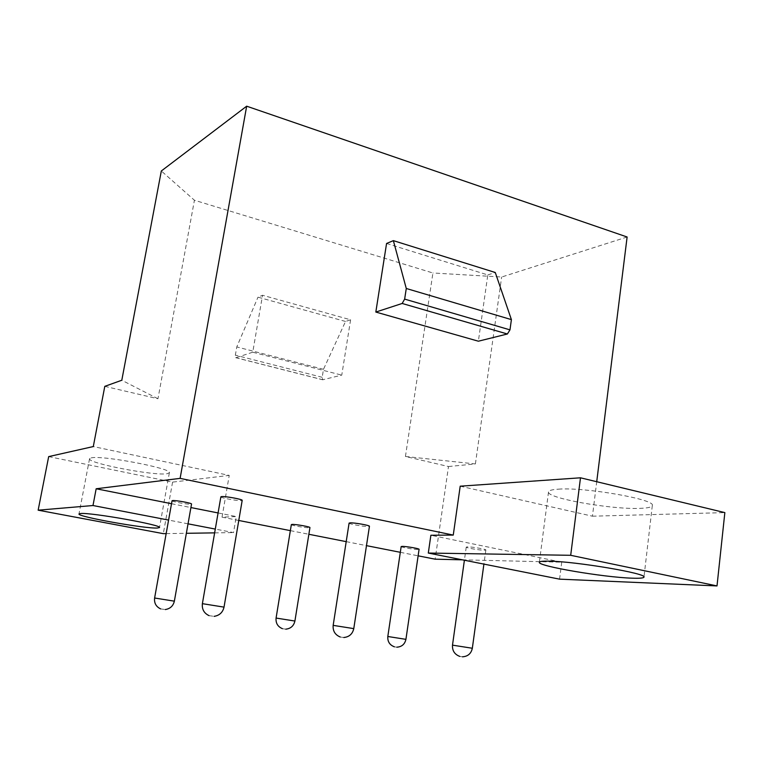 <?xml version="1.0" encoding="UTF-8"?>
<svg xmlns="http://www.w3.org/2000/svg" width="763" height="763" viewBox="0 0 763 763"><rect width="100%" height="100%" fill="white"/><g stroke="black" fill="none" stroke-linecap="round" stroke-linejoin="round"><path stroke-width="0.57" stroke-dasharray="3.81 2.86" d="M238.771 520.471L222.033 517.171L236.263 516.551L233.526 532.584L215.29 529.074M171.522 503.714L190.903 507.557M218.084 512.946L236.263 516.551M462.388 559.832L561.74 562.188L430.876 535.254M290.36 530.638L308.862 534.281M346.211 541.644L366.478 545.64M400.317 552.317L418.134 555.826M484.257 550.228L485.85 549.999C486.451 549.255 472.44 546.813 467.757 546.861L466.241 547.09C465.688 547.853 479.479 550.247 484.257 550.228M401.166 546.566C400.661 547.214 413.775 549.503 417.866 549.484L419.078 549.303M349.092 523.103C348.481 523.971 363.846 526.718 368.243 526.527L369.445 526.279M291.342 524.601C290.77 525.345 305.305 527.939 309.025 527.767L309.94 527.586M220.869 496.827C220.183 497.829 237.522 501.024 241.375 500.614L242.195 500.366M172.056 500.747C171.427 501.577 187.708 504.562 190.922 504.209L191.532 504.028M222.033 517.171L229.234 475.406L93.296 446.555M48.679 456.608L172.581 482.111L229.234 475.406M172.581 482.111L163.311 533.652M166.162 533.604L186.353 533.299M214.632 532.87L233.526 532.584M448.491 466.527L475.397 463.942L405.439 456.484L448.491 466.527L435.158 559.184M405.439 456.484L432.917 272.982L194.422 200.24L161.327 170.979M104.798 386.345L157.96 398.753L194.422 200.24M350.599 319.802L341.757 375.138L322.654 379.774L322.186 377.304L323.483 369.311L345.525 321.461L350.599 319.802L262.548 295.262L252.744 352.21L341.757 375.138M386.564 243.483L487.805 274.938L478.372 341.204M487.805 274.938L495.273 272.496M345.525 321.461L257.989 297.169L262.548 295.262M252.744 352.21L235.977 357.685L235.347 355.157L236.778 346.936L257.989 297.169M323.483 369.311L236.778 346.936M460.203 486.193L592.441 516.198L596.723 481.72M91.15 457.905C101.689 454.939 172.972 468.577 169.367 472.764L167.116 473.728C154.555 476.083 87.259 463.198 89.548 458.763L91.15 457.905M592.441 516.198L724.85 512.612M558.392 489.169C584.735 486.985 656.018 499.441 652.317 505.507C651.936 507.128 647.911 508.082 640.243 508.358C611.535 509.732 546.079 498.067 548.521 491.916C548.769 490.485 552.059 489.569 558.392 489.169M188.032 523.828L168.585 520.08M157.96 398.753L121.803 380.241M627.119 236.997L501.644 277.017L432.917 272.982M475.397 463.942L501.644 277.017M561.74 562.188L559.575 579.155M322.997 379.802L235.977 357.685M322.186 377.304L235.347 355.157M452.497 645.145L472.335 648.254M387.814 636.495L405.926 639.346M333.164 625.364L353.774 628.617M276.082 618.059L294.909 621.044M202.386 603.667L224.026 607.129M154.612 598.011L174.365 601.168M235.672 357.666L322.654 379.774M169.367 472.764L159.486 527.557M89.548 458.763L78.99 513.976M652.317 505.507L643.972 577.095M548.521 491.916L539.355 562.293M485.85 549.999L483.904 564.105M466.241 547.09L464.4 560.223M459.812 656.418L462.464 656.809M394.376 646.814L396.865 647.186M340.241 637L343.798 637.515M282.444 628.683L285.763 629.17M209.062 615.646L214.088 616.361M160.621 608.893L165.266 609.551"/><path stroke-width="1.14" d="M428.301 553.051L559.575 579.155L717.01 585.927L570.695 555.302L428.301 553.051L430.876 535.254L453.26 535.082L180.116 478.372L96.167 488.768L171.522 503.714M190.903 507.557L218.084 512.946M418.134 555.826L435.158 559.184L462.388 559.832M238.771 520.471L290.36 530.638M308.862 534.281L346.211 541.644M366.478 545.64L400.317 552.317M419.078 549.303C419.64 548.664 406.345 546.337 402.339 546.384L401.166 546.566L387.814 636.495L405.926 639.346L419.078 549.303M369.445 526.279C370.122 525.421 354.518 522.626 350.227 522.855L349.092 523.103L333.164 625.364L353.774 628.617L369.445 526.279M309.94 527.586C310.56 526.851 295.825 524.219 292.2 524.419L291.342 524.601L276.082 618.059L294.909 621.044L309.94 527.586M242.195 500.366C242.968 499.374 225.352 496.131 221.632 496.579L220.869 496.827L202.386 603.667L224.026 607.129L242.195 500.366M191.532 504.028C192.238 503.208 175.719 500.175 172.619 500.566L172.056 500.747L154.612 598.011L174.365 601.168L191.532 504.028M168.585 520.08L92.991 505.526L38.15 510.18L163.311 533.652L166.162 533.604M186.353 533.299L214.632 532.87M180.116 478.372L246.668 106.191L161.327 170.979L121.803 380.241L104.798 386.345L93.296 446.555L48.679 456.608L38.15 510.18M393.365 240.641L495.273 272.496L511.401 319.621L509.98 329.864L507.385 333.994L478.372 341.204L375.825 312.057L386.564 243.483L393.365 240.641L406.278 288.49L404.648 299.106L402.168 303.464L375.825 312.057M453.26 535.082L460.203 486.193L580.49 477.8L570.695 555.302M246.668 106.191L627.119 236.997L596.723 481.72M511.401 319.621L406.278 288.49M717.01 585.927L724.85 512.612L580.49 477.8M80.525 513.528C90.807 512.278 162.796 525.135 159.486 527.557L157.302 528.034C144.951 528.769 77.034 516.637 78.99 513.976L80.525 513.528M215.29 529.074L188.032 523.828M549.102 561.158C575.378 561.358 647.425 573.499 643.972 577.095C643.667 578.096 639.68 578.459 632.002 578.173C603.304 577.305 537.209 566.032 539.355 562.293C539.527 561.406 542.77 561.034 549.102 561.158M96.167 488.768L92.991 505.526M509.98 329.864L404.648 299.106M507.385 333.994L402.168 303.464M483.904 564.105L472.335 648.254L452.497 645.145C452.173 650.696 454.605 654.454 459.812 656.418M464.4 560.223L452.497 645.145M462.464 656.809C467.881 656.447 471.172 653.595 472.335 648.254M387.814 636.495C387.47 641.569 389.655 645.002 394.376 646.814M396.865 647.186C401.805 646.833 404.819 644.22 405.926 639.346M333.164 625.364C332.716 630.972 335.081 634.854 340.241 637M343.798 637.515C349.225 636.952 352.554 633.986 353.774 628.617M276.082 618.059C275.643 623.171 277.761 626.709 282.444 628.683M285.763 629.17C290.713 628.636 293.765 625.927 294.909 621.044M202.386 603.667C201.804 609.255 204.026 613.242 209.062 615.646M214.088 616.361C219.458 615.503 222.777 612.422 224.026 607.129M154.612 598.011C154.05 603.075 156.053 606.699 160.621 608.893M165.266 609.551C170.168 608.769 173.201 605.975 174.365 601.168"/></g></svg>
